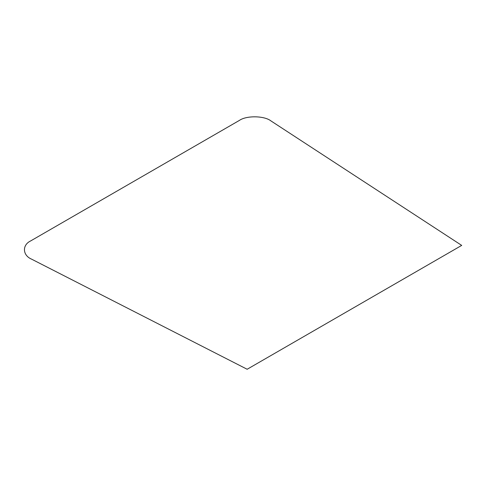 <?xml version="1.0" encoding="UTF-8"?>
<svg xmlns="http://www.w3.org/2000/svg" width="486" height="486" viewBox="0 0 486 486"><rect width="100%" height="100%" fill="white"/><g stroke="black" fill="none" stroke-linecap="round" stroke-linejoin="round"><path stroke-width="0.36" stroke-dasharray="2.43 1.82" d=""/><path stroke-width="0.73" d="M247.155 369.263L461.7 245.4L271 120.953C264.451 115.711 246.511 115.395 239.422 120.394L30.642 240.935C21.979 245.029 22.526 255.387 31.608 259.166L247.155 369.263"/></g></svg>
